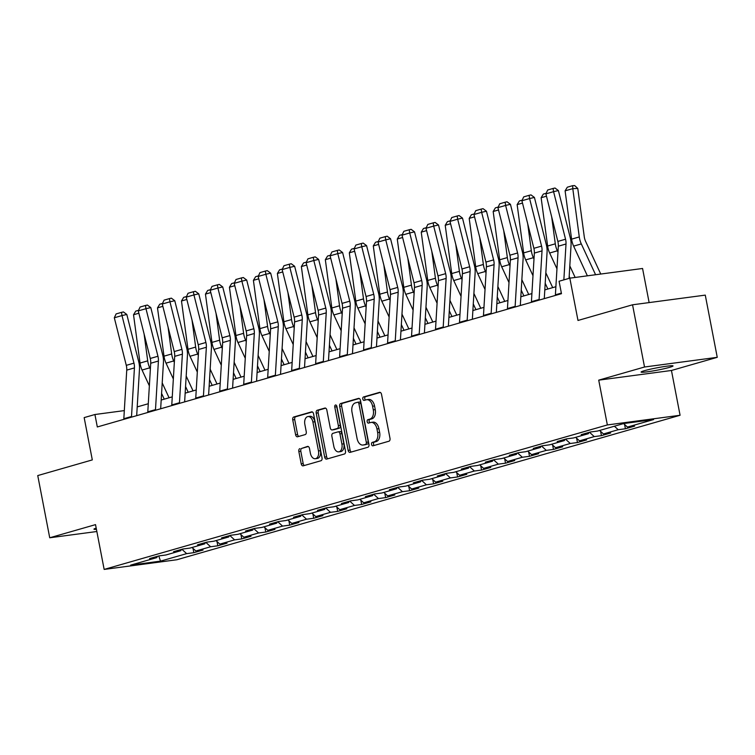 <?xml version="1.0" encoding="UTF-8"?>
<svg xmlns="http://www.w3.org/2000/svg" width="755" height="755" viewBox="0 0 755 755"><rect width="100%" height="100%" fill="white"/><g stroke="black" fill="none" stroke-linecap="round" stroke-linejoin="round"><path stroke-width="1.13" d="M371.545 444.412A1.746 1.095 -97.6 0 0 372.828 445.837A1.746 1.095 -97.6 0 0 372.923 445.818L388.957 441.213A2.492 1.557 -97.6 0 0 389.995 438.334L381.53 394.374A2.492 1.557 -97.6 0 0 379.69 392.336A2.492 1.557 -97.6 0 0 379.548 392.364L363.523 396.97A1.746 1.095 -97.6 0 0 362.796 398.98A1.746 1.095 -97.6 0 0 364.08 400.405A1.746 1.095 -97.6 0 0 364.174 400.386L366.25 399.791A7.984 4.992 -97.6 0 1 366.704 399.697A7.984 4.992 -97.6 0 1 372.583 406.218L373.291 409.88A7.984 4.992 -97.6 0 1 369.969 419.082L367.893 419.676A1.746 1.095 -97.6 0 0 367.166 421.696A1.746 1.095 -97.6 0 0 368.449 423.121A1.746 1.095 -97.6 0 0 368.553 423.102L370.63 422.507A7.984 4.992 -97.6 0 1 371.082 422.413A7.984 4.992 -97.6 0 1 376.962 428.934L377.66 432.596A7.984 4.992 -97.6 0 1 374.338 441.798L372.272 442.392A1.746 1.095 -97.6 0 0 371.545 444.412M371.082 422.413L373.045 422.149A7.984 4.992 -97.6 0 1 378.925 428.67L379.633 432.332A7.984 4.992 -97.6 0 1 376.311 441.533L374.235 442.137A1.746 1.095 -97.6 0 0 373.508 444.148A1.746 1.095 -97.6 0 0 374.253 445.431M380.312 392.449L365.486 396.705A1.746 1.095 -97.6 0 0 364.759 398.716A1.746 1.095 -97.6 0 0 365.505 400.008M366.704 399.697L368.666 399.433A7.984 4.992 -97.6 0 1 374.546 405.954L375.254 409.625A7.984 4.992 -97.6 0 1 371.932 418.827L369.856 419.421A1.746 1.095 -97.6 0 0 369.129 421.432A1.746 1.095 -97.6 0 0 369.875 422.715M669.647 367.326A16.261 1.17 169.1 0 0 673.035 365.93A16.261 1.17 169.1 0 0 662.163 366.892A16.261 1.17 169.1 0 0 644.487 370.677A16.261 1.17 169.1 0 0 641.099 372.083A16.261 1.17 169.1 0 0 651.971 371.111A16.261 1.17 169.1 0 0 669.647 367.326M299.877 448.621A2.492 1.557 -97.6 0 0 298.838 451.49L301.207 463.825A2.492 1.557 -97.6 0 0 303.048 465.863A2.492 1.557 -97.6 0 0 303.189 465.835L320.988 460.729A2.492 1.557 -97.6 0 0 322.026 457.851L313.561 413.882A2.492 1.557 -97.6 0 0 311.73 411.843A2.492 1.557 -97.6 0 0 311.589 411.881L293.78 416.986A2.492 1.557 -97.6 0 0 292.742 419.865L295.611 434.767A2.492 1.557 -97.6 0 0 297.451 436.805A2.492 1.557 -97.6 0 0 297.593 436.767L305.209 434.587A2.492 1.557 -97.6 0 0 306.247 431.709L304.831 424.319A6.672 4.171 -97.6 0 1 307.983 416.552A6.672 4.171 -97.6 0 1 312.9 422.007L318.468 450.943A6.672 4.171 -97.6 0 1 315.316 458.719A6.672 4.171 -97.6 0 1 310.399 453.264L309.475 448.442A2.492 1.557 -97.6 0 0 307.634 446.403A2.492 1.557 -97.6 0 0 307.493 446.432L301.84 448.357A2.492 1.557 -97.6 0 0 300.801 451.235L303.18 463.57A2.492 1.557 -97.6 0 0 304.388 465.495M644.525 367.005L598.724 380.152L671.45 370.478L717.25 357.323L644.525 367.005L632.548 304.793L577.99 320.46L569.836 278.161L559.077 281.247L561.475 293.686L97.32 426.962L94.922 414.514L84.164 417.609L92.308 459.908L37.75 475.575L49.726 537.777L96.857 531.511M598.724 380.152L607.35 424.942L104.152 569.421L95.526 524.631L49.726 537.777M348.13 450.357A2.492 1.557 -97.6 0 0 349.971 452.396A2.492 1.557 -97.6 0 0 350.112 452.368L367.911 447.253A2.492 1.557 -97.6 0 0 368.95 444.374L360.484 400.414A2.492 1.557 -97.6 0 0 358.644 398.376A2.492 1.557 -97.6 0 0 358.502 398.404L340.703 403.519A2.492 1.557 -97.6 0 0 339.665 406.388L348.13 450.357L350.093 450.093A2.492 1.557 -97.6 0 0 351.311 452.018M344.45 453.991L326.651 459.097A2.492 1.557 -97.6 0 1 326.509 459.134A2.492 1.557 -97.6 0 1 324.669 457.096L316.203 413.127A2.492 1.557 -97.6 0 1 317.242 410.248L324.858 408.068A2.492 1.557 -97.6 0 1 324.999 408.04A2.492 1.557 -97.6 0 1 326.839 410.078L330.275 427.906A2.492 1.557 -97.6 0 0 332.115 429.944A2.492 1.557 -97.6 0 0 332.257 429.916L337.306 428.462A2.492 1.557 -97.6 0 0 338.344 425.584L334.767 407.02A1.746 1.095 -97.6 0 1 335.598 404.991A1.746 1.095 -97.6 0 1 336.881 406.416L345.488 451.113A2.492 1.557 -97.6 0 1 344.45 453.991M632.548 304.793L705.274 295.12L717.25 357.323M607.35 424.942L680.076 415.269L176.878 559.748L104.152 569.421M192.997 548.366L193.827 552.679L203.048 550.036L195.875 550.99L210.626 546.752L217.808 545.799L227.029 543.147L219.856 544.1L234.607 539.872L241.779 538.91L251 536.267L243.827 537.22L258.587 532.983L265.76 532.03L274.98 529.378L267.808 530.34L282.559 526.103L289.731 525.14L298.952 522.498L291.779 523.451L306.539 519.213L313.712 518.26L322.932 515.608L315.76 516.571L330.511 512.334L337.683 511.38L346.904 508.728L339.731 509.682L354.491 505.444L361.664 504.491L370.884 501.849L363.712 502.802L378.463 498.564L385.635 497.611L394.865 494.959L387.683 495.912L402.443 491.675L409.616 490.722L418.836 488.079L411.664 489.032L426.415 484.795L433.596 483.842L442.817 481.19L435.635 482.143L450.395 477.915L457.568 476.952L466.788 474.31L459.616 475.263L474.366 471.026L481.548 470.072L490.769 467.42L483.596 468.383L498.347 464.146L505.52 463.183L514.74 460.541L507.568 461.494L522.328 457.256L529.5 456.303L538.721 453.661L531.548 454.614L546.299 450.376L553.472 449.423L562.692 446.771L555.52 447.724L570.28 443.487L577.452 442.534L586.673 439.891L579.5 440.844L594.251 436.607L601.424 435.654L610.644 433.002L603.471 433.955L618.232 429.718L625.404 428.764L634.625 426.122L627.452 427.075L653.575 419.572L623.706 423.546L597.573 431.048L590.401 432.002L581.18 434.654L588.353 433.7L589.06 432.389M193.827 552.679L186.655 553.632L160.522 561.135L130.653 565.117L156.776 557.615L149.603 558.568L158.824 555.916L165.996 554.963L180.756 550.725L173.584 551.678L182.804 549.036L189.977 548.083L204.728 543.845L197.555 544.799L206.776 542.147L213.958 541.193L228.708 536.956L221.536 537.919L230.756 535.267L237.929 534.313L252.689 530.076L245.507 531.029L254.737 528.387L261.909 527.424L276.66 523.187L269.488 524.149L278.708 521.497L285.881 520.544L300.641 516.307L293.459 517.26L302.689 514.617L309.861 513.655L324.612 509.427L317.44 510.38L326.66 507.728L333.833 506.775L348.593 502.537L341.42 503.491L350.641 500.848L357.813 499.895L372.564 495.658L365.392 496.611L374.612 493.959L381.785 493.006L396.545 488.768L389.372 489.721L398.593 487.079L405.765 486.126L420.516 481.888L413.344 482.841L422.564 480.189L429.737 479.236L444.497 474.999L437.324 475.961L446.545 473.309L453.717 472.356L468.468 468.119L461.296 469.072L470.516 466.43L477.698 465.467L492.449 461.23L485.276 462.192L494.497 459.54L501.669 458.587L516.42 454.35L509.248 455.303L518.468 452.66L525.65 451.707L540.401 447.47L533.228 448.423L542.449 445.771L549.621 444.818L564.381 440.58L557.199 441.533L566.429 438.891L573.602 437.938L588.353 433.7M192.034 547.488L195.875 550.99M205.87 542.411L210.626 546.752M180.756 550.725L181.464 549.423M216.015 540.608L219.856 544.1M229.841 535.531L234.607 539.872M204.728 543.845L205.435 542.534M239.986 533.719L243.827 537.22M253.822 528.642L258.587 532.983M228.708 536.956L229.416 535.654M263.967 526.839L267.808 530.34M277.793 521.762L282.559 526.103M252.689 530.076L253.387 528.764M287.938 519.95L291.779 523.451M301.774 514.872L306.539 519.213M276.66 523.187L277.368 521.884M311.919 513.07L315.76 516.571M325.745 507.992L330.511 512.334M300.641 516.307L301.349 514.995M335.89 506.18L339.731 509.682M349.725 501.112L354.491 505.444M324.612 509.427L325.32 508.115M359.871 499.3L363.712 502.802M373.697 494.223L378.463 498.564M348.593 502.537L349.301 501.235M383.842 492.42L387.683 495.912M397.677 487.343L402.443 491.675M372.564 495.658L373.272 494.346M407.823 485.531L411.664 489.032M421.658 480.454L426.415 484.795M396.545 488.768L397.253 487.466M431.794 478.651L435.635 482.143M445.629 473.574L450.395 477.915M420.516 481.888L421.224 480.576M455.775 471.762L459.616 475.263M469.61 466.684L474.366 471.026M444.497 474.999L445.205 473.696M479.755 464.882L483.596 468.383M493.581 459.804L498.347 464.146M468.468 468.119L469.176 466.807M503.727 457.992L507.568 461.494M517.562 452.915L522.328 457.256M492.449 461.23L493.157 459.927M527.707 451.113L531.548 454.614M541.533 446.035L546.299 450.376M516.42 454.35L517.128 453.038M551.678 444.223L555.52 447.724M565.514 439.155L570.28 443.487M540.401 447.47L541.109 446.158M575.659 437.343L579.5 440.844M589.485 432.266L594.251 436.607M564.381 440.58L565.08 439.278M599.63 430.463L603.471 433.955M614.391 426.226L618.232 429.718M623.611 423.574L627.452 427.075M649.13 302.585L642.562 268.478L569.836 278.161M671.45 370.478L680.076 415.269M124.311 410.607L94.922 414.514M555.888 286.711L544.808 289.892M531.907 293.591L520.827 296.772M507.936 300.471L496.856 303.661M483.955 307.361L472.875 310.541M459.984 314.24L448.904 317.421M436.003 321.13L424.923 324.31M412.032 328.01L400.952 331.19M388.051 334.899L376.971 338.08M364.08 341.779L353 344.959M340.099 348.668L329.02 351.849M316.128 355.548L305.039 358.729M292.147 362.428L281.068 365.609M268.167 369.318L257.087 372.498M244.195 376.198L233.116 379.378M220.215 383.087L209.135 386.267M196.243 389.967L185.164 393.147M172.263 396.856L161.183 400.037M148.291 403.736L137.212 406.917M158.758 555.935L160.522 561.135M181.889 549.3L186.655 553.632M156.776 557.615L157.484 556.303M624.574 424.452L625.404 428.764M600.593 431.341L601.424 435.654M576.622 438.221L577.452 442.534M552.641 445.101L553.472 449.423M528.67 451.99L529.5 456.303M504.689 458.87L505.52 463.183M480.718 465.759L481.548 470.072M456.737 472.639L457.568 476.952M432.757 479.529L433.596 483.842M408.785 486.409L409.616 490.722M384.805 493.289L385.635 497.611M360.833 500.178L361.664 504.491M336.853 507.058L337.683 511.38M312.881 513.947L313.712 518.26M288.901 520.827L289.731 525.14M264.93 527.717L265.76 532.03M240.949 534.597L241.779 538.91M216.978 541.486L217.808 545.799M96.206 528.113A16.261 1.17 169.1 0 0 93.95 529.179A16.261 1.17 169.1 0 0 96.432 529.321M359.267 398.489L342.666 403.255A2.492 1.557 -97.6 0 0 341.628 406.133L350.093 450.093M365.59 444.308A1.746 1.095 -97.6 0 0 366.317 442.298L358.889 403.708A1.746 1.095 -97.6 0 0 357.606 402.283A1.746 1.095 -97.6 0 0 357.502 402.302L355.312 402.925A7.984 4.992 -97.6 0 0 351.99 412.136L357.068 438.513A7.984 4.992 -97.6 0 0 362.957 445.035A7.984 4.992 -97.6 0 0 363.4 444.94L367.562 444.053A1.746 1.095 -97.6 0 0 368.289 442.034L366.317 442.298M357.7 402.273L359.465 402.037A1.746 1.095 -97.6 0 1 359.569 402.019A1.746 1.095 -97.6 0 1 360.852 403.444L368.289 442.034M362.957 445.035L364.92 444.77A7.984 4.992 -97.6 0 0 365.373 444.676L363.4 444.94M367.562 444.053L365.373 444.676M325.622 408.144L319.205 409.993A2.492 1.557 -97.6 0 0 318.166 412.862L326.632 456.832A2.492 1.557 -97.6 0 0 327.849 458.757M333.936 429.689A2.492 1.557 -97.6 0 0 334.078 429.68A2.492 1.557 -97.6 0 0 334.22 429.652L339.269 428.198A2.492 1.557 -97.6 0 0 340.307 425.329L336.739 406.766L334.767 407.02M336.711 405.869A1.746 1.095 -97.6 0 0 336.739 406.766M333.833 446.403A6.672 4.171 -97.6 0 0 338.75 451.858A6.672 4.171 -97.6 0 0 341.911 444.091L339.948 433.889A2.492 1.557 -97.6 0 0 338.108 431.851A2.492 1.557 -97.6 0 0 337.966 431.879L332.908 433.332A2.492 1.557 -97.6 0 0 331.87 436.211L333.833 446.403M338.75 451.858L340.722 451.594A6.672 4.171 -97.6 0 0 343.874 443.827L341.911 444.091M338.249 431.841L339.929 431.624A2.492 1.557 -97.6 0 1 340.071 431.586A2.492 1.557 -97.6 0 1 341.911 433.625L343.874 443.827M308.257 446.516L301.84 448.357M315.316 458.719L317.279 458.455A6.672 4.171 -97.6 0 0 320.441 450.688L318.468 450.943M307.983 416.552L309.946 416.288A6.672 4.171 -97.6 0 1 314.863 421.743L320.441 450.688M312.353 411.956L295.752 416.722A2.492 1.557 -97.6 0 0 294.714 419.601L297.583 434.502A2.492 1.557 -97.6 0 0 298.791 436.428M600.744 274.046L585.625 241.392A12.703 9.872 -106 0 1 584.266 236.73L577.773 188.439L572.79 188.646L579.283 236.938A19.054 14.807 74 0 0 581.312 243.922L595.582 274.735M565.099 190.845L567.316 187.202L572.696 185.664L572.79 188.646L565.099 190.845L571.592 239.146A19.054 14.807 74 0 0 573.63 246.13L587.381 275.83M572.696 185.664L574.687 185.579L577.773 188.439M555.378 295.441A8.89 6.908 -106 0 1 555.397 294.809L558.322 246.206A12.703 9.872 74 0 0 557.86 241.43L545.893 193.865L553.575 191.657L553.066 188.457L554.991 188.014L558.389 190.562L570.355 238.127A19.054 14.807 -106 0 1 571.044 245.29L569.062 278.387M558.389 190.562L553.575 191.657L565.542 239.222A12.703 9.872 74 0 1 566.005 243.997L563.853 279.878M545.893 193.865L547.686 190.005L553.066 188.457M575.15 277.453L569.808 265.911M551.678 216.883L555.303 243.818A19.054 14.807 74 0 0 557.341 250.802L557.964 252.151M569.185 276.387L569.987 278.142M546.478 196.196L541.127 197.734L547.62 246.026A19.054 14.807 74 0 0 549.649 253.01L556.963 268.799M541.127 197.734L543.336 194.092L546.167 193.28M552.698 287.627L545.837 272.791M527.707 223.763L531.331 250.707A19.054 14.807 74 0 0 533.36 257.691L533.983 259.031M545.204 283.276L547.856 289.014M522.498 203.076L517.147 204.614L523.64 252.916A19.054 14.807 74 0 0 525.678 259.89L532.983 275.688M517.147 204.614L519.365 200.972L522.186 200.16M531.407 302.321A8.89 6.908 -106 0 1 531.426 301.689L534.342 253.085A12.703 9.872 74 0 0 533.879 248.32L521.913 200.745L529.595 198.546L529.085 195.337L531.01 194.903L534.417 197.442L546.384 245.007A19.054 14.807 -106 0 1 547.073 252.17L544.279 298.631M534.417 197.442L529.595 198.546L541.571 246.111A12.703 9.872 74 0 1 542.024 250.886L539.108 299.49A8.89 6.908 -106 0 0 539.089 300.122M521.913 200.745L523.706 196.885L529.085 195.337M507.426 309.21A8.89 6.908 -106 0 1 507.445 308.578L510.361 259.975A12.703 9.872 74 0 0 509.908 255.199L497.941 207.634L505.623 205.426L505.104 202.227L507.03 201.783L510.437 204.322L522.403 251.896A19.054 14.807 -106 0 1 523.092 259.05L520.308 305.511M510.437 204.322L505.623 205.426L517.59 252.991A12.703 9.872 74 0 1 518.053 257.766L515.137 306.37A8.89 6.908 -106 0 0 515.118 307.002M497.941 207.634L499.725 203.774L505.104 202.227M528.726 294.507L521.856 279.68M503.727 230.653L507.351 257.587A19.054 14.807 74 0 0 509.389 264.571L510.012 265.92M521.224 290.156L523.885 295.894M498.526 209.965L493.175 211.504L499.668 259.795A19.054 14.807 74 0 0 501.697 266.779L509.012 282.568M493.175 211.504L495.384 207.861L498.206 207.049M504.746 301.387L497.885 286.56M479.755 237.532L483.37 264.476A19.054 14.807 74 0 0 485.408 271.46L486.031 272.8M497.252 297.045L499.904 302.783M474.546 216.845L469.195 218.384L475.688 266.675A19.054 14.807 74 0 0 477.726 273.659L485.031 289.458M469.195 218.384L471.413 214.741L474.234 213.929M480.765 308.276L473.904 293.44M455.775 244.422L459.399 271.356A19.054 14.807 74 0 0 461.428 278.34L462.06 279.69M473.272 303.925L475.933 309.663M450.575 223.735L445.224 225.273L451.716 273.565A19.054 14.807 74 0 0 453.746 280.549L461.06 296.337M445.224 225.273L447.432 221.63L450.254 220.819M483.455 316.09A8.89 6.908 -106 0 1 483.474 315.458L486.39 266.855A12.703 9.872 74 0 0 485.927 262.079L473.961 214.514L481.643 212.315L481.133 209.107L483.058 208.673L486.465 211.211L498.432 258.776A19.054 14.807 -106 0 1 499.121 265.939L496.328 312.391M486.465 211.211L481.643 212.315L493.619 259.88A12.703 9.872 74 0 1 494.072 264.656L491.156 313.259A8.89 6.908 -106 0 0 491.137 313.882M473.961 214.514L475.754 210.654L481.133 209.107M459.474 322.98A8.89 6.908 -106 0 1 459.493 322.347L462.409 273.744A12.703 9.872 74 0 0 461.956 268.969L449.989 221.404L457.672 219.195L457.152 215.996L459.078 215.553L462.485 218.091L474.451 265.656A19.054 14.807 -106 0 1 475.14 272.819L472.356 319.28M462.485 218.091L457.672 219.195L469.638 266.76A12.703 9.872 74 0 1 470.101 271.536L467.185 320.139A8.89 6.908 -106 0 0 467.166 320.771M449.989 221.404L451.773 217.534L457.152 215.996M435.503 329.859A8.89 6.908 -106 0 1 435.522 329.227L438.438 280.624A12.703 9.872 74 0 0 437.975 275.849L426.009 228.284L433.691 226.075L433.181 222.876L435.106 222.442L438.504 224.981L450.48 272.546A19.054 14.807 -106 0 1 451.169 279.709L448.376 326.16M438.504 224.981L433.691 226.075L445.658 273.65A12.703 9.872 74 0 1 446.12 278.416L443.204 327.019A8.89 6.908 -106 0 0 443.185 327.651M426.009 228.284L427.802 224.424L433.181 222.876M456.794 315.156L449.923 300.33M431.803 251.302L435.418 278.246A19.054 14.807 74 0 0 437.456 285.22L438.079 286.57M449.3 310.805L451.952 316.553M426.594 230.615L421.243 232.153L427.736 280.445A19.054 14.807 74 0 0 429.774 287.428L437.079 303.217M421.243 232.153L423.461 228.51L426.282 227.699M411.522 336.749A8.89 6.908 -106 0 1 411.541 336.117L414.457 287.513A12.703 9.872 74 0 0 414.004 282.738L402.028 235.173L409.72 232.965L409.201 229.765L411.126 229.322L414.533 231.861L426.5 279.425A19.054 14.807 -106 0 1 427.188 286.589L424.404 333.049M414.533 231.861L409.72 232.965L421.686 280.53A12.703 9.872 74 0 1 422.149 285.305L419.223 333.908A8.89 6.908 -106 0 0 419.214 334.541M402.028 235.173L403.821 231.304L409.201 229.765M432.813 322.045L425.952 307.209M407.823 258.191L411.447 285.126A19.054 14.807 74 0 0 413.476 292.109L414.108 293.459M425.32 317.695L427.981 323.433M402.623 237.504L397.272 239.033L403.765 287.334A19.054 14.807 74 0 0 405.794 294.318L413.108 310.107M397.272 239.033L399.48 235.39L402.302 234.578M387.551 343.629A8.89 6.908 -106 0 1 387.57 342.996L390.486 294.393A12.703 9.872 74 0 0 390.024 289.618L378.057 242.053L385.739 239.845L385.229 236.645L387.155 236.202L390.552 238.75L402.519 286.315A19.054 14.807 -106 0 1 403.217 293.478L400.424 339.929M390.552 238.75L385.739 239.845L397.706 287.41A12.703 9.872 74 0 1 398.168 292.185L395.252 340.788A8.89 6.908 -106 0 0 395.233 341.42M378.057 242.053L379.85 238.193L385.229 236.645M408.842 328.925L401.971 314.099M383.851 265.071L387.466 292.006A19.054 14.807 74 0 0 389.505 298.989L390.127 300.339M401.349 324.575L404 330.312M378.642 244.384L373.291 245.922L379.784 294.214A19.054 14.807 74 0 0 381.822 301.198L389.127 316.987M373.291 245.922L375.509 242.28L378.33 241.468M363.57 350.509A8.89 6.908 -106 0 1 363.589 349.886L366.505 301.283A12.703 9.872 74 0 0 366.052 296.507L354.076 248.942L361.768 246.734L361.249 243.535L363.174 243.091L366.581 245.63L378.548 293.195A19.054 14.807 -106 0 1 379.236 300.358L376.452 346.819M366.581 245.63L361.768 246.734L373.734 294.299A12.703 9.872 74 0 1 374.197 299.074L371.271 347.677A8.89 6.908 -106 0 0 371.252 348.31M354.076 248.942L355.869 245.073L361.249 243.535M384.861 335.815L378 320.979M359.871 271.96L363.495 298.895A19.054 14.807 74 0 0 365.524 305.879L366.147 307.228M377.368 331.464L380.029 337.202M354.671 251.264L349.32 252.802L355.803 301.103A19.054 14.807 74 0 0 357.842 308.087L365.156 323.876M349.32 252.802L351.528 249.159L354.35 248.348M339.599 357.398A8.89 6.908 -106 0 1 339.618 356.766L342.534 308.163A12.703 9.872 74 0 0 342.072 303.387L330.105 255.822L337.787 253.614L337.277 250.415L339.203 249.971L342.6 252.519L354.567 300.084A19.054 14.807 -106 0 1 355.256 307.247L352.472 353.699M342.6 252.519L337.787 253.614L349.754 301.179A12.703 9.872 74 0 1 350.216 305.954L347.3 354.557A8.89 6.908 -106 0 0 347.281 355.19M330.105 255.822L331.898 251.962L337.277 250.415M360.89 342.695L354.019 327.868M335.899 278.84L339.514 305.775A19.054 14.807 74 0 0 341.553 312.759L342.175 314.108M353.397 338.344L356.049 344.082M330.69 258.153L325.339 259.692L331.832 307.983A19.054 14.807 74 0 0 333.861 314.967L341.175 330.756M325.339 259.692L327.547 256.049L330.379 255.237M315.618 364.278A8.89 6.908 -106 0 1 315.637 363.646L318.553 315.043A12.703 9.872 74 0 0 318.091 310.277L306.124 262.702L313.816 260.503L313.297 257.295L315.222 256.86L318.629 259.399L330.596 306.964A19.054 14.807 -106 0 1 331.285 314.127L328.491 360.588M318.629 259.399L313.816 260.503L325.782 308.068A12.703 9.872 74 0 1 326.236 312.844L323.319 361.447A8.89 6.908 -106 0 0 323.3 362.079M306.124 262.702L307.917 258.842L313.297 257.295M336.909 349.584L330.048 334.748M311.919 285.72L315.543 312.664A19.054 14.807 74 0 0 317.572 319.648L318.195 320.988M329.416 345.233L332.077 350.971M306.709 265.033L301.368 266.572L307.851 314.873A19.054 14.807 74 0 0 309.89 321.847L317.194 337.645M301.368 266.572L303.576 262.929L306.398 262.117M291.647 371.167A8.89 6.908 -106 0 1 291.666 370.535L294.582 321.932A12.703 9.872 74 0 0 294.12 317.157L282.153 269.592L289.835 267.383L289.325 264.184L291.251 263.74L294.648 266.279L306.615 313.853A19.054 14.807 -106 0 1 307.304 321.007L304.52 367.468M294.648 266.279L289.835 267.383L301.802 314.948A12.703 9.872 74 0 1 302.264 319.724L299.348 368.327A8.89 6.908 -106 0 0 299.329 368.959M282.153 269.592L283.946 265.732L289.325 264.184M312.938 356.464L306.068 341.628M287.938 292.61L291.562 319.544A19.054 14.807 74 0 0 293.601 326.528L294.224 327.878M305.445 352.113L308.097 357.851M282.738 271.923L277.387 273.461L283.88 321.753A19.054 14.807 74 0 0 285.909 328.736L293.223 344.525M277.387 273.461L279.595 269.818L282.427 269.007M267.666 378.047A8.89 6.908 -106 0 1 267.685 377.415L270.601 328.812A12.703 9.872 74 0 0 270.139 324.037L258.172 276.472L265.854 274.263L265.345 271.064L267.27 270.63L270.677 273.168L282.644 320.733A19.054 14.807 -106 0 1 283.333 327.897L280.539 374.348M270.677 273.168L265.854 274.263L277.831 321.838A12.703 9.872 74 0 1 278.284 326.613L275.367 375.207A8.89 6.908 -106 0 0 275.349 375.839M258.172 276.472L259.965 272.612L265.345 271.064M288.957 363.344L282.096 348.517M263.967 299.49L267.591 326.434A19.054 14.807 74 0 0 269.62 333.417L270.243 334.758M281.464 359.002L284.116 364.74M258.757 278.803L253.406 280.341L259.899 328.633A19.054 14.807 74 0 0 261.938 335.616L269.242 351.415M253.406 280.341L255.624 276.698L258.446 275.886M243.686 384.937A8.89 6.908 -106 0 1 243.705 384.304L246.63 335.701A12.703 9.872 74 0 0 246.168 330.926L234.201 283.361L241.883 281.153L241.364 277.953L243.299 277.51L246.696 280.048L258.663 327.613A19.054 14.807 -106 0 1 259.352 334.776L256.568 381.237M246.696 280.048L241.883 281.153L253.85 328.718A12.703 9.872 74 0 1 254.312 333.493L251.396 382.096A8.89 6.908 -106 0 0 251.377 382.728M234.201 283.361L235.985 279.492L241.364 277.953M264.986 370.233L258.116 355.397M239.986 306.379L243.61 333.314A19.054 14.807 74 0 0 245.649 340.297L246.272 341.647M257.483 365.882L260.145 371.62M234.786 285.692L229.435 287.221L235.928 335.522A19.054 14.807 74 0 0 237.957 342.506L245.271 358.295M229.435 287.221L231.643 283.578L234.465 282.776M219.714 391.817A8.89 6.908 -106 0 1 219.733 391.184L222.649 342.581A12.703 9.872 74 0 0 222.187 337.806L210.22 290.241L217.902 288.032L217.393 284.833L219.318 284.399L222.725 286.938L234.692 334.503A19.054 14.807 -106 0 1 235.381 341.666L232.587 388.117M222.725 286.938L217.902 288.032L229.879 335.607A12.703 9.872 74 0 1 230.332 340.373L227.415 388.976A8.89 6.908 -106 0 0 227.397 389.608M210.22 290.241L212.013 286.381L217.393 284.833M241.005 377.113L234.144 362.287M216.015 313.259L219.63 340.203A19.054 14.807 74 0 0 221.668 347.177L222.291 348.527M233.512 372.762L236.164 378.5M210.805 292.572L205.454 294.11L211.947 342.402A19.054 14.807 74 0 0 213.986 349.386L221.29 365.175M205.454 294.11L207.672 290.467L210.494 289.656M195.734 398.706A8.89 6.908 -106 0 1 195.753 398.074L198.669 349.471A12.703 9.872 74 0 0 198.216 344.695L186.249 297.13L193.931 294.922L193.412 291.723L195.337 291.279L198.744 293.818L210.711 341.383A19.054 14.807 -106 0 1 211.4 348.546L208.616 395.007M198.744 293.818L193.931 294.922L205.898 342.487A12.703 9.872 74 0 1 206.36 347.262L203.444 395.865A8.89 6.908 -106 0 0 203.425 396.498M186.249 297.13L188.033 293.261L193.412 291.723M217.025 384.002L210.164 369.167M192.034 320.148L195.658 347.083A19.054 14.807 74 0 0 197.697 354.067L198.32 355.416M209.531 379.652L212.193 385.39M186.834 299.461L181.483 300.99L187.976 349.291A19.054 14.807 74 0 0 190.005 356.275L197.319 372.064M181.483 300.99L183.691 297.347L186.513 296.536M171.762 405.586A8.89 6.908 -106 0 1 171.781 404.954L174.698 356.351A12.703 9.872 74 0 0 174.235 351.575L162.268 304.01L169.951 301.802L169.441 298.602L171.366 298.159L174.764 300.707L186.74 348.272A19.054 14.807 -106 0 1 187.429 355.435L184.635 401.886M174.764 300.707L169.951 301.802L181.917 349.367A12.703 9.872 74 0 1 182.38 354.142L179.463 402.745A8.89 6.908 -106 0 0 179.445 403.378M162.268 304.01L164.061 300.15L169.441 298.602M193.053 390.882L186.192 376.056M168.063 327.028L171.678 353.963A19.054 14.807 74 0 0 173.716 360.947L174.339 362.296M185.56 386.532L188.212 392.27M162.853 306.341L157.502 307.88L163.995 356.171A19.054 14.807 74 0 0 166.034 363.155L173.339 378.944M157.502 307.88L159.72 304.237L162.542 303.425M147.782 412.466A8.89 6.908 -106 0 1 147.801 411.834L150.717 363.24A12.703 9.872 74 0 0 150.264 358.465L138.288 310.89L145.979 308.691L145.46 305.482L147.385 305.048L150.792 307.587L162.759 355.152A19.054 14.807 -106 0 1 163.448 362.315L160.664 408.776M150.792 307.587L145.979 308.691L157.946 356.256A12.703 9.872 74 0 1 158.408 361.032L155.492 409.635A8.89 6.908 -106 0 0 155.473 410.267M138.288 310.89L140.081 307.03L145.46 305.482M169.073 397.772L162.212 382.936M144.082 333.908L147.706 360.852A19.054 14.807 74 0 0 149.735 367.836L150.368 369.186M161.579 393.421L164.241 399.159M138.882 313.221L133.531 314.76L140.024 363.061A19.054 14.807 74 0 0 142.053 370.044L149.367 385.833M133.531 314.76L135.74 311.117L138.561 310.305M123.811 419.355A8.89 6.908 -106 0 1 123.829 418.723L126.746 370.12A12.703 9.872 74 0 0 126.283 365.344L114.316 317.78L121.999 315.571L121.489 312.372L123.414 311.928L126.812 314.467L138.788 362.041A19.054 14.807 -106 0 1 139.477 369.195L136.683 415.656M126.812 314.467L121.999 315.571L133.965 363.136A12.703 9.872 74 0 1 134.428 367.911L131.512 416.515A8.89 6.908 -106 0 0 131.493 417.147M114.316 317.78L116.11 313.92L121.489 312.372M376.311 441.533L374.338 441.798M379.633 432.332L377.66 432.596M378.925 428.67L376.962 428.934M369.856 419.421L367.893 419.676M371.932 418.827L369.969 419.082M375.254 409.625L373.291 409.88M374.546 405.954L372.583 406.218M365.486 396.705L363.523 396.97M374.235 442.137L372.272 442.392M341.628 406.133L339.665 406.388M342.666 403.255L340.703 403.519M360.852 403.444L358.889 403.708M326.632 456.832L324.669 457.096M318.166 412.862L316.203 413.127M319.205 409.993L317.242 410.248M334.22 429.652L332.257 429.916M339.269 428.198L337.306 428.462M340.307 425.329L338.344 425.584M341.911 433.625L339.948 433.889M314.863 421.743L312.9 422.007M297.583 434.502L295.611 434.767M294.714 419.601L292.742 419.865M295.752 416.722L293.78 416.986M303.18 463.57L301.207 463.825M300.801 451.235L298.838 451.49M579.283 236.938L571.592 239.146M581.312 243.922L573.63 246.13M558.322 246.206L566.005 243.997M557.86 241.43L565.542 239.222M555.397 294.809L561.361 293.1M555.303 243.818L547.62 246.026M557.341 250.802L549.649 253.01M531.331 250.707L523.64 252.916M533.36 257.691L525.678 259.89M534.342 253.085L542.024 250.886M533.879 248.32L541.571 246.111M531.426 301.689L539.108 299.49M510.361 259.975L518.053 257.766M509.908 255.199L517.59 252.991M507.445 308.578L515.137 306.37M507.351 257.587L499.668 259.795M509.389 264.571L501.697 266.779M483.37 264.476L475.688 266.675M485.408 271.46L477.726 273.659M459.399 271.356L451.716 273.565M461.428 278.34L453.746 280.549M486.39 266.855L494.072 264.656M485.927 262.079L493.619 259.88M483.474 315.458L491.156 313.259M462.409 273.744L470.101 271.536M461.956 268.969L469.638 266.76M459.493 322.347L467.185 320.139M438.438 280.624L446.12 278.416M437.975 275.849L445.658 273.65M435.522 329.227L443.204 327.019M435.418 278.246L427.736 280.445M437.456 285.22L429.774 287.428M414.457 287.513L422.149 285.305M414.004 282.738L421.686 280.53M411.541 336.117L419.223 333.908M411.447 285.126L403.765 287.334M413.476 292.109L405.794 294.318M390.486 294.393L398.168 292.185M390.024 289.618L397.706 287.41M387.57 342.996L395.252 340.788M387.466 292.006L379.784 294.214M389.505 298.989L381.822 301.198M366.505 301.283L374.197 299.074M366.052 296.507L373.734 294.299M363.589 349.886L371.271 347.677M363.495 298.895L355.803 301.103M365.524 305.879L357.842 308.087M342.534 308.163L350.216 305.954M342.072 303.387L349.754 301.179M339.618 356.766L347.3 354.557M339.514 305.775L331.832 307.983M341.553 312.759L333.861 314.967M318.553 315.043L326.236 312.844M318.091 310.277L325.782 308.068M315.637 363.646L323.319 361.447M315.543 312.664L307.851 314.873M317.572 319.648L309.89 321.847M294.582 321.932L302.264 319.724M294.12 317.157L301.802 314.948M291.666 370.535L299.348 368.327M291.562 319.544L283.88 321.753M293.601 326.528L285.909 328.736M270.601 328.812L278.284 326.613M270.139 324.037L277.831 321.838M267.685 377.415L275.367 375.207M267.591 326.434L259.899 328.633M269.62 333.417L261.938 335.616M246.63 335.701L254.312 333.493M246.168 330.926L253.85 328.718M243.705 384.304L251.396 382.096M243.61 333.314L235.928 335.522M245.649 340.297L237.957 342.506M222.649 342.581L230.332 340.373M222.187 337.806L229.879 335.607M219.733 391.184L227.415 388.976M219.63 340.203L211.947 342.402M221.668 347.177L213.986 349.386M198.669 349.471L206.36 347.262M198.216 344.695L205.898 342.487M195.753 398.074L203.444 395.865M195.658 347.083L187.976 349.291M197.697 354.067L190.005 356.275M174.698 356.351L182.38 354.142M174.235 351.575L181.917 349.367M171.781 404.954L179.463 402.745M171.678 353.963L163.995 356.171M173.716 360.947L166.034 363.155M150.717 363.24L158.408 361.032M150.264 358.465L157.946 356.256M147.801 411.834L155.492 409.635M147.706 360.852L140.024 363.061M149.735 367.836L142.053 370.044M126.746 370.12L134.428 367.911M126.283 365.344L133.965 363.136M123.829 418.723L131.512 416.515M359.569 402.019L357.606 402.283M334.078 429.68L332.115 429.944M340.071 431.586L338.108 431.851"/></g></svg>
